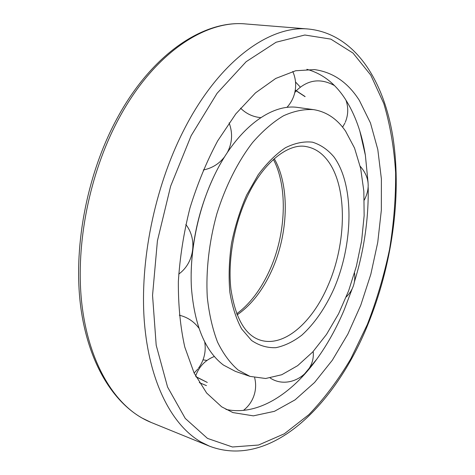 <?xml version="1.0" encoding="UTF-8"?>
<svg xmlns="http://www.w3.org/2000/svg" width="475" height="475" viewBox="0 0 475 475"><rect width="100%" height="100%" fill="white"/><g stroke="black" fill="none" stroke-linecap="round" stroke-linejoin="round"><path stroke-width="0.71" d="M295.527 81.979L300.259 87.038M306.874 69.302C322.282 73.595 334.982 83.362 344.975 98.61C355.027 114.178 361.825 133.053 365.37 155.23L368.048 182.376M221.677 406.826L206.637 393.021L194.091 372.964L184.787 347.071C180.369 327.186 178.22 305.366 178.351 281.61C179.882 257.201 183.754 232.661 189.97 207.991C197.434 183.831 206.672 161.447 217.698 140.849L235.808 113.887L255.485 92.886L275.738 78.452L295.658 70.751L314.48 69.593C332.999 72.188 347.961 82.472 359.373 100.439L370.464 122.972L377.803 149.542L381.395 178.992L381.336 210.241L377.756 242.303L370.838 274.235L360.792 305.146L347.854 334.115L332.328 360.216L314.581 382.47L295.076 399.855L274.425 411.326L253.377 415.857L232.881 412.573L221.677 406.826M352.094 289.038L344.084 310.145C336.454 328.154 327.388 344.446 316.884 359.029C291.323 394.488 257.242 416.231 225.958 409.402M368.202 187.465C368.677 218.88 364.099 250.295 354.457 281.711M206.963 360.436L203.051 359.842M250.04 376.39L235.38 371.367L223.369 365.014C205.147 351.078 194.501 325.381 191.437 287.927C189.377 251.613 198.111 208.84 214.664 174.806C237.055 128.321 271.581 103.14 298.158 107.504L313.512 109.624C326.408 111.69 337.096 118.869 345.574 131.153L354.54 148.069L360.656 168.388L363.844 191.205L364.141 215.668L361.612 240.95L356.387 266.238L348.65 290.759L338.604 313.738L326.521 334.4L312.734 351.969L297.647 365.667L281.758 374.739L265.656 378.498L250.04 376.39L238.201 370.072C230.221 363.227 223.327 353.899 217.532 342.095C212.521 328.967 209.101 313.975 207.278 297.118C205.794 270.857 209.077 241.923 216.843 213.845C225.488 186.176 237.963 161.47 252.611 142.506C262.663 130.993 272.947 122.093 283.468 115.805C293.912 111.085 303.929 109.024 313.512 109.624M196.062 376.889L207.302 382.446L195.938 376.651M245.89 23.964C203.312 19.665 150.51 54.779 115.835 120.757C86.183 176.563 72.788 249.779 80.97 308.661C89.258 367.555 117.117 408.648 151.092 422.423L142.037 418.036C111.785 400.959 87.626 358.975 81.569 301.298C75.644 243.663 89.496 173.909 117.842 120.442C152.683 54.079 205.01 19.701 245.89 23.964L308.679 29.052C269.622 24.86 218.304 61.245 183.112 131.474C154.494 188.041 139.644 261.678 144.358 321.884C149.18 382.143 171.908 425.173 200.794 441.898L209.445 446.156C270.922 469.532 335.207 405.032 367.614 325.215M191.14 135.708L217.081 93.296L246.163 61.691L276.088 42.239L304.831 35.013L330.832 39.122L353.014 53.069L370.761 75.109L383.782 103.467C390.159 124.889 394.108 147.957 395.628 172.674C395.823 197.909 393.793 223.493 389.542 249.422C384.109 275.227 376.705 300.253 367.335 324.502L350.847 358.714C338.253 379.97 324.247 398.626 308.833 414.675L284.341 433.776L258.531 445.033L232.459 446.993L207.492 438.401L185.256 418.428L167.568 387.024L156.192 345.224L152.546 295.349L157.409 240.896L170.632 186.2L191.14 135.708M306.203 146.585C314.634 148.111 321.789 152.772 327.673 160.574C347.652 186.616 346.798 243.022 327.958 285.665C312.318 322.584 283.872 347.718 260.163 340.094C245.266 335.332 235.523 318.422 230.945 289.376C227.626 261.066 233.86 225.002 247.22 196.727C263.696 161.322 289.038 142.939 306.203 146.585M246.614 195.148L258.168 174.818C266.819 163.168 275.886 154.155 285.368 147.784C294.821 143.076 303.858 141.206 312.473 142.179C320.643 144.709 327.809 149.625 333.978 156.946C354.487 185.125 353.453 243.538 333.967 288.747C325.221 308.127 314.509 323.594 301.839 335.154C293.307 341.691 284.65 345.865 275.868 347.682C267.193 347.997 259.077 345.58 251.518 340.433L241.656 328.949C236.146 318.826 232.21 306.559 229.847 292.149C228.523 276.794 229.057 260.621 231.456 243.616C234.917 226.617 239.97 210.455 246.614 195.148M274.265 158.703C290.195 186.402 288.438 234.276 271.546 270.988C262.598 290.552 251.121 305.188 237.102 314.901M199.298 382.618L206.459 385.623M151.092 422.423L209.445 446.156M367.644 325.143C391.727 266.315 401.713 197.974 393.288 139.472C384.613 81.765 355.633 33.974 308.679 29.052M316.884 359.029L301.168 377.969M365.37 155.23L359.872 131.243M214.516 175.109L214.29 175.572C199.672 206.572 191.959 239.174 191.146 273.374M236.681 313.821C249.779 304.131 260.662 289.857 269.325 270.993C286.104 234.692 288.123 187.156 273.398 159.475M295.278 90.107L305.128 96.562M345.272 122.265C348.312 114.962 348.537 107.576 345.954 100.118M334.376 85.512C320.524 77.942 307.848 79.663 296.353 90.677M296.269 90.772L294.803 92.548M364.289 200.058C370.607 187.827 369.235 176.558 360.175 166.244M346.222 296.976C352.931 290.338 355.704 282.328 354.54 272.953M270.204 378.005C288.717 390.355 315.738 373.599 313.162 351.5M243.449 410.4C249.298 405.763 253.098 399.802 254.838 392.528C255.954 387.547 255.882 382.595 254.636 377.667M194.132 373.053L197.885 369.004M286.906 107.433C292.374 101.389 295.29 94.264 295.652 86.052C295.788 80.97 294.827 76.113 292.76 71.47M240.54 108.146C246.181 113.733 252.92 116.897 260.763 117.64M203.258 169.997C212.022 168.257 219.141 163.857 224.604 156.797M227.323 152.588C232.305 142.993 232.898 133.089 229.116 122.871M178.713 274.111C194.239 263.037 197.612 239.358 185.814 224.467M198.514 368.178C204.119 360.311 206.197 351.642 204.755 342.184M198.782 328.011C193.83 321.409 187.328 317.14 179.289 315.204M214.278 356.499C205.164 360.157 198.942 366.67 195.623 376.046M342.588 127.175L344.903 123.096M305.045 96.651L295.254 90.238"/></g></svg>
